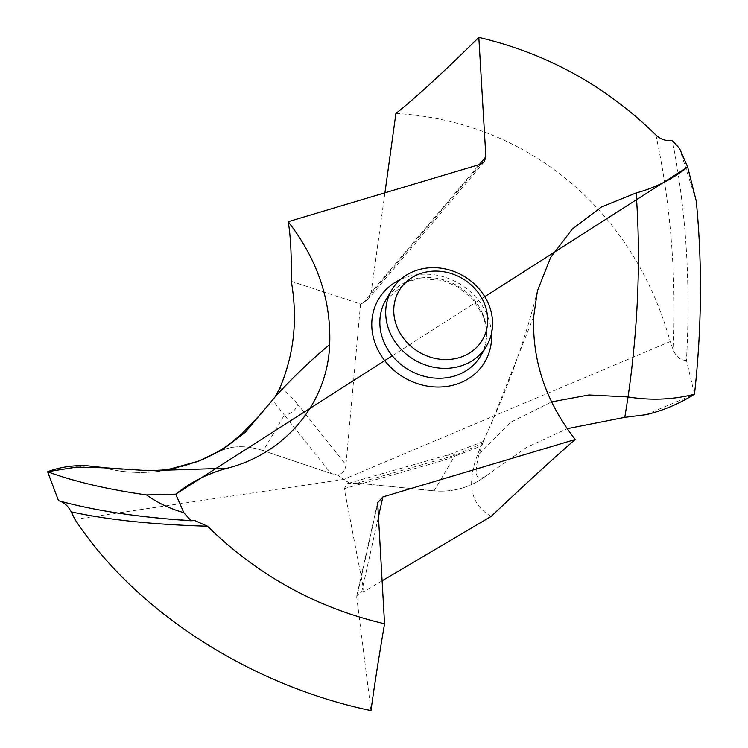 <?xml version="1.0" encoding="UTF-8"?>
<svg xmlns="http://www.w3.org/2000/svg" width="748" height="748" viewBox="0 0 748 748"><rect width="100%" height="100%" fill="white"/><g stroke="black" fill="none" stroke-linecap="round" stroke-linejoin="round"><path stroke-width="0.56" stroke-dasharray="3.74 2.81" d="M645.973 414.691L694.49 394.205L686.449 360.358C690.787 283.081 686.066 209.767 672.284 140.409M696.238 201.025L679.577 148.553M686.449 360.358C680.54 360.377 676.145 356.927 673.247 349.999L670.189 341.546L343.491 479.477L337.544 475.036C342.593 473.559 345.398 470.146 345.95 464.798L297.76 404.369A13.342 10.93 -38.6 0 1 284.343 415.046L272.618 400.292M491.184 516.391C469.015 503.946 465.667 480.487 481.123 446.023L483.311 441.488L479.169 454.111C471.296 483.199 481.095 478.944 485.948 475.962L526.358 447.519L567.19 428.698L526.358 447.519L485.948 475.962C470.501 487.472 453.204 492.436 434.064 490.856L357.394 483.161L349.812 483.302L337.544 475.036L330.953 473.493L337.544 475.036M479.169 454.111L510.529 422.33L551.585 401.882M485.948 475.962C470.501 487.472 453.204 492.436 434.064 490.856L357.394 483.161L455.149 455.261L482.769 443.19M434.064 490.856L455.149 455.261A13.342 8.359 74.1 0 0 449.997 454.326A13.342 8.359 74.1 0 0 445.341 459.852L481.123 446.023M357.394 483.161L347.362 483.601L344.267 488.696L364.014 591.5L382.013 580.869M74.884 519.346L343.491 479.477L349.812 483.302M370.989 710.6L356.74 597.409L377.497 504.414M364.014 591.5L361.705 591.864L356.805 595.773L356.74 597.409M263.259 450.642L330.953 473.493L263.259 450.642C246.401 445.21 231.908 445.434 219.79 451.334C231.908 445.434 246.401 445.21 263.259 450.642L284.343 415.046L330.953 473.493M241.791 433.915L219.79 451.334C181.268 471.689 143.214 477.336 105.636 468.276L96.38 466.659M87.488 465.808L47.601 471.726M395.907 113.453C526.162 121.054 633.163 208.44 670.189 341.546M384.93 192.797L371.139 292.496L479.234 164.635M291.318 281.323L360.536 304.043L363.35 302.828L368.053 299.275L371.139 292.496M360.536 304.043L345.95 464.798M168.898 469.164L114.033 468.987L100.905 467.36M279.902 387.941C286.101 391.69 292.057 397.16 297.76 404.369M219.79 451.334C181.268 471.689 143.214 477.336 105.636 468.276M392.27 355.786L484.769 296.666M655.893 134.977C670.601 203.465 676.379 275.133 673.247 349.999M491.492 333.393A61.71 54.482 30.6 0 0 486.761 314.141A61.71 54.482 30.6 0 0 400.498 279.481M533.689 316.619L491.09 423.948L483.311 441.488M344.267 488.696L445.341 459.852M363.35 302.828L480.487 164.261M148.702 470.716L114.033 468.987L106.113 467.874M361.705 591.864L378.273 517.588M482.404 313.225A55.034 48.592 30.6 0 0 435.345 278.097A55.034 48.592 30.6 0 0 385.931 299.845L407.024 281.903L419.357 278.621L442.751 280.369L458.057 287.008L472.727 299.237L482.245 314.123C488.416 329.503 487.883 343.444 480.637 355.954A55.034 48.592 30.6 0 0 482.404 313.225M537.41 290.907C526.639 334.552 511.193 378.899 491.09 423.948L482.338 443.302M483.292 441.479L449.997 454.326L347.371 483.619M484.208 161.867L368.053 299.275M58.578 500.702C95.174 510.856 140.577 517.476 194.779 520.561M377.562 502.778L356.805 595.773"/><path stroke-width="1.12" d="M479.234 164.635L485.882 156.771L478.823 37.4C546.788 53.36 605.805 85.889 655.893 134.977C660.652 139.437 666.113 141.241 672.284 140.409A342.378 302.304 -149.4 0 1 679.577 148.553L687.646 167.019C672.676 179.09 655.5 187.729 636.109 192.947L601.467 207.009L572.398 228.953L550.621 257.48L537.41 290.897L533.689 316.619C532.071 360.732 545.909 401.695 575.193 439.497L382.883 496.934L377.562 502.778M694.49 394.205C701.792 327.755 702.372 263.361 696.238 201.025C702.381 263.361 701.792 327.755 694.49 394.205C678.969 403.901 662.803 410.727 645.973 414.691L624.786 417.347L567.19 428.698L624.786 417.347L645.973 414.691C662.793 410.727 678.969 403.901 694.49 394.205C673.032 399.722 650.891 400.629 628.058 396.936C638.222 325.95 640.905 257.948 636.109 192.947M687.646 167.019L696.238 201.025L687.646 167.019L484.769 296.666M485.882 156.771L484.208 161.867L480.487 164.261L288.186 221.698C317.47 259.491 331.299 300.453 329.69 344.566C311.486 359.676 293.805 376.524 276.638 395.122L245.138 432.409L223.259 449.137L198.042 461.451L170.329 468.921L161.998 470.09L148.702 470.716L227.27 468.239C285.633 453.419 327.549 402.807 329.69 344.566M377.647 502.366L384.556 623.785C316.591 607.825 257.564 575.296 207.477 526.209L194.779 520.561L191.086 520.776A342.378 302.304 -149.4 0 1 183.793 512.632L175.733 494.176C190.693 482.095 207.879 473.456 227.27 468.239M551.585 401.882L588.994 394.963L628.058 396.936L624.786 417.347M382.013 580.869L491.184 516.391C525.648 483.825 553.651 458.187 575.193 439.497M384.556 623.785C378.535 659.147 374.009 688.085 370.989 710.6C251.038 685.589 135.856 612.032 74.884 519.346L71.238 511.884C107.731 519.851 153.144 524.629 207.477 526.209M71.238 511.884C67.909 505.685 63.673 501.955 58.531 500.693L47.601 471.726L76.361 467.107L106.179 467.883L87.488 465.808C73.444 465.069 60.149 467.042 47.592 471.726C60.139 467.042 73.435 465.069 87.488 465.808L100.905 467.36M478.823 37.4C442.975 72.724 415.336 98.072 395.907 113.453L384.93 192.797M275.358 396.459L279.902 387.941C293.581 355.066 298.078 321.191 291.318 281.323C291.617 255.19 290.579 235.311 288.186 221.698M170.329 468.921L197.453 461.479C208.58 457.299 219.379 451.418 229.842 443.854L241.791 433.915L262.922 411.821M183.793 512.632C170.254 508.892 157.828 502.993 146.533 494.942C106.833 489.257 73.856 481.525 47.601 471.726C73.856 481.525 106.833 489.257 146.533 494.942L175.733 494.176L392.27 355.786M58.531 500.693C94.108 510.594 138.296 517.289 191.086 520.776M488.257 303.351A55.034 48.592 -149.4 0 1 486.49 346.072A55.034 48.592 -149.4 0 1 437.075 367.82A55.034 48.592 -149.4 0 1 390.017 332.692A55.034 48.592 -149.4 0 1 391.784 289.972A55.034 48.592 -149.4 0 1 441.198 268.223A55.034 48.592 -149.4 0 1 488.257 303.351M397.562 328.222A48.368 42.701 -149.4 0 1 422.237 273.001A48.368 42.701 -149.4 0 1 483.9 302.435A48.368 42.701 -149.4 0 1 459.225 357.656A48.368 42.701 -149.4 0 1 397.562 328.222M146.533 494.942L175.733 494.176M400.498 279.481A61.71 54.482 30.6 0 0 376.609 347.044A61.71 54.482 30.6 0 0 445.471 386.613A61.71 54.482 30.6 0 0 491.492 333.393M378.273 517.588L382.883 496.934M391.784 289.972L385.931 299.845A55.034 48.592 30.6 0 0 384.163 342.575A55.034 48.592 30.6 0 0 431.222 377.703A55.034 48.592 30.6 0 0 480.637 355.954L486.49 346.072M106.057 467.874L148.702 470.716"/></g></svg>
